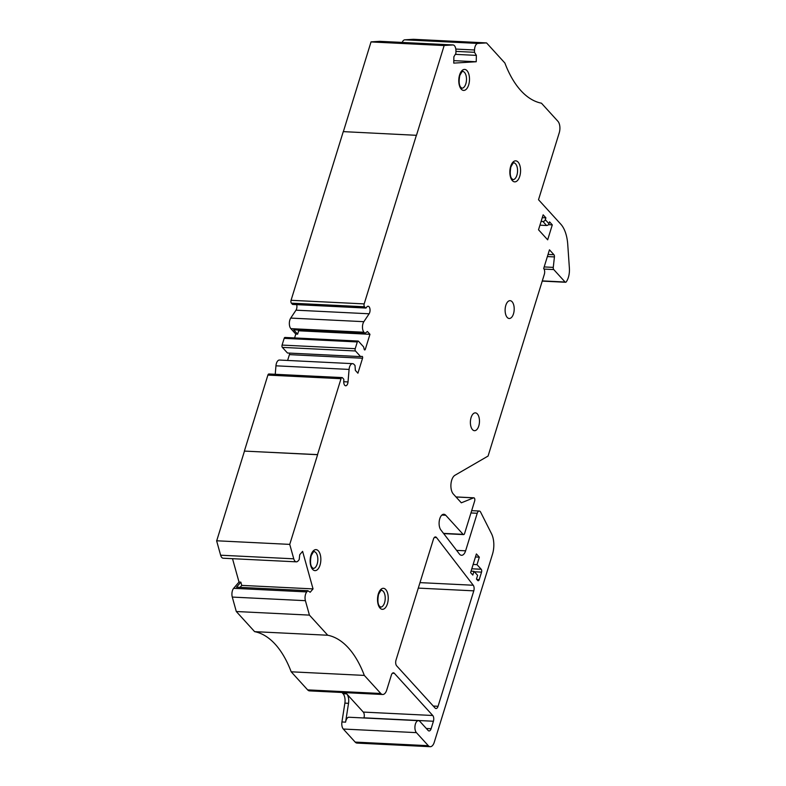 <?xml version="1.0" encoding="UTF-8"?>
<svg xmlns="http://www.w3.org/2000/svg" width="786" height="786" viewBox="0 0 786 786"><rect width="100%" height="100%" fill="white"/><g stroke="black" fill="none" stroke-linecap="round" stroke-linejoin="round"><path stroke-width="1.18" d="M216.71 540.778L244.466 451.095L317.603 454.701L289.739 544.384L293.758 558.817A6.376 3.232 92.8 0 0 296.322 561.833A6.376 3.232 92.8 0 0 298.14 560.88L299.181 559.661L299.731 554.72L302.6 551.369L313.044 588.901L310.175 592.261L307.817 590.699L306.776 591.917A6.376 3.232 92.8 0 0 305.41 600.681L309.429 615.114L327.752 635.245A110.472 56.071 -87.2 0 1 364.321 675.41L380.778 693.488A8.499 4.313 92.8 0 0 382.674 694.49A8.499 4.313 92.8 0 0 386.741 690.02L391.379 675.056A4.244 2.152 -87.2 0 1 393.413 672.826A4.244 2.152 -87.2 0 1 394.366 673.327L432.752 715.496A4.244 2.152 -87.2 0 1 433.42 721.243L431.111 728.72A4.244 2.152 -87.2 0 1 429.068 730.96A4.244 2.152 -87.2 0 1 428.124 730.459L419.901 721.42A6.376 3.232 92.8 0 0 418.476 720.664L349.004 717.245A6.376 3.232 92.8 0 0 345.585 722.147L341.93 721.97A6.376 3.232 92.8 0 0 343.295 729.035L355.174 742.092A8.499 4.313 92.8 0 0 357.08 743.094L430.207 746.7A8.499 4.313 92.8 0 0 434.275 742.23L492.488 554.189A16.997 8.626 92.8 0 0 491.545 533.782L480.649 512.177A4.244 2.152 92.8 0 0 479.264 511.028A4.244 2.152 92.8 0 0 477.23 513.268L465.607 550.819A8.499 4.313 -87.2 0 1 461.529 555.289A8.499 4.313 -87.2 0 1 459.378 553.983L440.858 529.931A8.499 4.313 -87.2 0 1 439.384 520.283A8.499 4.313 -87.2 0 1 443.844 514.26A8.499 4.313 -87.2 0 1 445.741 515.262L463.111 534.342A2.122 1.081 92.8 0 0 463.583 534.598A2.122 1.081 92.8 0 0 464.605 533.478L474.675 500.937A2.122 1.081 92.8 0 0 473.86 497.813A2.122 1.081 92.8 0 0 473.614 497.852L461.323 502.814L453.306 494.001A10.198 5.178 92.8 0 1 450.968 484.009A10.198 5.178 92.8 0 1 454.947 475.275L488.077 456.057L544.344 274.265A4.244 2.152 92.8 0 0 543.676 268.517L549.463 249.82L553.943 254.743A2.122 1.081 92.8 0 1 554.425 256.914L553.275 267.387A2.122 1.081 92.8 0 0 553.747 269.559L565.085 282.017A2.122 1.081 92.8 0 0 565.566 282.262A2.122 1.081 92.8 0 0 566.254 281.85A13.598 6.897 92.8 0 0 569.388 268.183L567.738 244.328A29.74 15.091 92.8 0 0 560.821 224.207L538.518 199.713L559.249 132.765A8.499 4.313 92.8 0 0 557.903 121.27L541.446 103.192A110.472 56.071 -87.2 0 1 504.887 63.037L486.554 42.906L477.908 43.427A6.376 3.232 92.8 0 0 474.528 49.99L474.489 52.298L476.365 55.384L476.228 61.75L453.748 63.116L453.876 56.749L455.89 53.428L455.939 51.11A6.376 3.232 92.8 0 0 453.011 44.94A6.376 3.232 92.8 0 0 452.824 44.949L444.178 45.47L416.472 135.31L343.266 131.626L291.056 300.301A2.122 1.081 92.8 0 0 291.39 303.17L292.412 304.3A1.267 0.648 92.8 0 0 292.697 304.447A1.267 0.648 92.8 0 0 292.991 304.329M341.93 721.97L344.877 703.126A8.499 4.313 92.8 0 0 343.06 693.694L341.959 692.486M232.509 558.689L239.013 582.053L233.648 588.311A6.376 3.232 92.8 0 0 232.283 597.075L236.301 611.518L254.625 631.649A110.472 56.071 92.8 0 1 291.193 671.804L307.64 689.882A8.499 4.313 92.8 0 0 309.546 690.884L382.674 694.49M289.739 544.384L216.612 540.778L220.63 555.211A6.376 3.232 92.8 0 0 223.195 558.227L296.322 561.833M244.466 451.095L317.524 454.622L341.026 378.695A2.122 1.081 92.8 0 1 342.048 377.585L268.92 373.979A2.122 1.081 92.8 0 0 267.898 375.099L244.397 451.017M416.393 135.231L364.183 303.897A2.122 1.081 92.8 0 0 364.517 306.776L365.539 307.896A1.267 0.648 92.8 0 0 365.824 308.053A1.267 0.648 92.8 0 0 366.256 307.768L366.649 307.179A4.244 2.152 -87.2 0 1 368.094 306.235A4.244 2.152 -87.2 0 1 369.98 309.114A4.244 2.152 -87.2 0 1 369.125 313.781L363.859 321.68A6.376 3.232 92.8 0 0 363.977 332.242L364.979 333.343L367.396 331.495L369.96 334.305L365.333 349.259A1.277 0.648 -87.2 0 1 364.714 349.937A1.277 0.648 -87.2 0 1 364.193 349.269L363.613 346.881L358.495 341.262A1.7 0.865 92.8 0 0 358.121 341.055A1.7 0.865 92.8 0 0 357.306 341.949L355.223 348.679A1.7 0.865 92.8 0 0 355.488 350.978L360.607 356.608L361.992 356.363A1.277 0.648 -87.2 0 1 362.061 356.363A1.277 0.648 -87.2 0 1 362.552 358.239L357.915 373.193L355.36 370.383L355.017 365.5L354.024 364.409A6.376 3.232 92.8 0 0 352.6 363.653L279.472 360.047A6.376 3.232 92.8 0 0 275.955 365.814L275.238 374.293M289.346 353.091A1.277 0.648 92.8 0 1 289.425 354.633L287.617 360.45M358.121 341.055L284.984 337.449A1.7 0.865 92.8 0 0 284.178 338.344L282.086 345.083A1.7 0.865 92.8 0 0 282.361 347.383L287.48 353.002L360.607 356.608M296.676 304.644A4.244 2.152 92.8 0 1 295.998 310.175L290.732 318.084A6.376 3.232 92.8 0 0 290.849 328.646L295.791 334.07L294.593 337.931M343.364 131.626L371.051 41.864L444.178 45.47M380.06 41.363A6.376 3.232 92.8 0 0 379.884 41.344A6.376 3.232 92.8 0 0 379.697 41.344L371.051 41.864M486.554 42.906L413.426 39.3L404.78 39.821A6.376 3.232 92.8 0 0 402.167 42.444M479.322 557.156L476.395 553.943L470.608 572.65L472.799 575.057L473.958 571.314L477.613 575.332L476.454 579.076L477.731 580.481A2.122 1.081 92.8 0 0 478.212 580.726A2.122 1.081 92.8 0 0 479.224 579.606L481.543 572.129A2.122 1.081 92.8 0 0 481.209 569.26L477.004 564.643L479.322 557.156L475.461 556.969M352.6 363.653A6.376 3.232 92.8 0 0 349.082 369.42L348.021 381.937A4.244 2.152 -87.2 0 1 345.683 385.779A4.244 2.152 -87.2 0 1 343.757 381.131L343.836 380.198A1.267 0.648 92.8 0 0 343.541 378.96L342.519 377.83A2.122 1.081 92.8 0 0 342.048 377.585M418.476 720.664A6.376 3.232 92.8 0 0 415.087 725.399A6.376 3.232 92.8 0 0 416.423 732.64L428.311 745.688A8.499 4.313 92.8 0 0 430.207 746.7M542.271 217.653L545.897 217.83L543.155 214.824L538.518 229.777L547.665 239.818L552.293 224.865L548.412 224.668M545.897 217.83L545.317 219.707L548.972 223.715L549.552 221.849L552.293 224.865M477.357 413.927A8.921 4.529 92.8 0 0 475.363 412.866A8.921 4.529 92.8 0 0 470.627 419.498A8.921 4.529 92.8 0 0 472.494 429.637A8.921 4.529 92.8 0 0 474.489 430.689A8.921 4.529 92.8 0 0 479.224 424.067A8.921 4.529 92.8 0 0 477.357 413.927M512.089 301.726A8.921 4.529 92.8 0 0 510.094 300.674A8.921 4.529 92.8 0 0 505.359 307.297A8.921 4.529 92.8 0 0 507.225 317.436A8.921 4.529 92.8 0 0 509.22 318.497A8.921 4.529 92.8 0 0 513.956 311.865A8.921 4.529 92.8 0 0 512.089 301.726M396.006 660.102L433.44 539.167A4.244 2.152 92.8 0 1 435.483 536.926A4.244 2.152 92.8 0 1 436.554 537.585L473.241 585.246A4.244 2.152 92.8 0 1 473.791 590.846L438.057 706.29A4.244 2.152 92.8 0 1 436.014 708.52A4.244 2.152 92.8 0 1 435.071 708.019L396.675 665.85A4.244 2.152 92.8 0 1 396.006 660.102M345.585 722.147L348.532 703.303A8.499 4.313 -87.2 0 0 346.714 693.881L363.279 712.077A4.244 2.152 -87.2 0 1 363.957 717.824L363.908 717.972M291.193 671.804L364.321 675.41M455.929 51.385L474.489 52.298M455.33 54.352L476.365 55.384M453.797 60.64L476.228 61.75M254.625 631.649L327.752 635.245M236.301 611.518L309.429 615.114M307.817 590.699L236.517 587.181L240.84 582.141L241.744 585.393L313.044 588.901M241.744 585.393L240.064 587.358M240.84 582.141L239.013 582.053M297.973 330.041L298.66 330.788L297.619 334.158L295.791 334.07M297.619 334.158L293.679 329.825L364.979 333.343M298.66 330.788L369.96 334.305M473.143 564.446L477.004 564.643M471.06 571.176L473.958 571.314M539.953 225.169L546.565 225.503A2.122 1.631 137.7 0 0 548.972 223.715M541.122 221.397L542.91 221.485A2.122 1.631 -42.3 0 0 545.317 219.707M371.12 41.943L444.257 45.549M364.183 303.897L291.056 300.301M267.898 375.099L341.026 378.695M318.359 550.868A10.523 5.345 92.8 0 0 310.136 560.457A10.523 5.345 92.8 0 0 317.976 569.074A10.523 5.345 92.8 0 0 318.359 550.868M385.749 589.559A10.523 5.345 92.8 0 0 377.526 599.148A10.523 5.345 92.8 0 0 385.366 607.765A10.523 5.345 92.8 0 0 385.749 589.559M467.002 70.652A10.523 5.345 92.8 0 0 458.778 80.241A10.523 5.345 92.8 0 0 466.629 88.857A10.523 5.345 92.8 0 0 467.002 70.652M518.072 162.083A10.523 5.345 92.8 0 0 509.849 171.672A10.523 5.345 92.8 0 0 517.699 180.289A10.523 5.345 92.8 0 0 518.072 162.083M363.957 717.824L433.42 721.243M363.279 712.077L432.752 715.496M426.336 728.494L431.111 728.72M343.295 729.035L416.423 732.64M380.778 693.488L307.64 689.882M428.311 745.688L355.174 742.092M544.069 269.087L553.747 269.559M542.301 280.897L565.085 282.017M470.952 512.953L477.23 513.268M456.607 550.377L465.607 550.819M220.63 555.211L293.758 558.817M233.648 588.311L306.776 591.917M232.283 597.075L305.41 600.681M379.697 41.344L452.824 44.949M404.78 39.821L477.908 43.427M455.811 49.066L474.528 49.99M364.517 306.776L291.39 303.17M292.412 304.3L365.539 307.896M295.998 310.175L369.125 313.781M290.732 318.084L363.859 321.68M290.849 328.646L363.977 332.242M364.173 349.21L365.333 349.259M284.178 338.344L357.306 341.949M282.086 345.083L355.223 348.679M282.361 347.383L355.488 350.978M289.425 354.633L362.552 358.239M275.955 365.814L349.082 369.42M343.728 381.721L348.021 381.937M441.86 515.076L445.741 515.262M443.52 533.38L463.111 534.342M456.018 496.988L473.614 497.852M548.038 254.448L553.943 254.743M544.167 266.935L553.275 267.387M547.38 256.57L554.425 256.914M471.796 568.789L481.209 569.26M474.38 571.776L481.543 572.129M476.837 579.498L479.224 579.606M392.42 673.229L394.366 673.327M346.714 693.881L343.06 693.694M348.532 703.303L344.877 703.126M434.344 537.477L436.554 537.585M419.989 582.623L473.241 585.246M418.29 588.105L473.791 590.846M433.283 706.054L438.057 706.29M542.91 221.485L546.565 225.503M315.854 552.637A8.4 4.264 92.8 0 0 314.105 551.654C314.351 550.377 313.359 551.733 311.148 555.741C310.097 561.4 310.372 565.262 311.954 567.335L313.28 568.435A8.4 4.264 92.8 0 0 317.632 562.059A8.4 4.264 92.8 0 0 315.854 552.637M464.506 72.43A8.4 4.264 92.8 0 0 462.757 71.447C462.993 70.16 462.011 71.526 459.79 75.535C458.749 81.184 459.014 85.055 460.606 87.128L461.932 88.219A8.4 4.264 92.8 0 0 466.285 81.852A8.4 4.264 92.8 0 0 464.506 72.43M515.577 163.861A8.4 4.264 92.8 0 0 513.828 162.869C514.073 161.592 513.081 162.957 510.871 166.956C509.819 172.615 510.094 176.477 511.676 178.55L513.003 179.65A8.4 4.264 92.8 0 0 517.355 173.274A8.4 4.264 92.8 0 0 515.577 163.861M383.244 591.337A8.4 4.264 92.8 0 0 381.505 590.345C381.741 589.068 380.758 590.433 378.538 594.442C377.496 600.091 377.761 603.953 379.343 606.035L380.679 607.126A8.4 4.264 92.8 0 0 385.022 600.75A8.4 4.264 92.8 0 0 383.244 591.337M379.884 41.344L453.011 44.94M292.697 304.447L365.824 308.053M455.968 496.929L473.86 497.813M471.669 510.654L479.264 511.028M443.697 533.615L463.583 534.598M542.232 281.113L565.566 282.262"/></g></svg>
